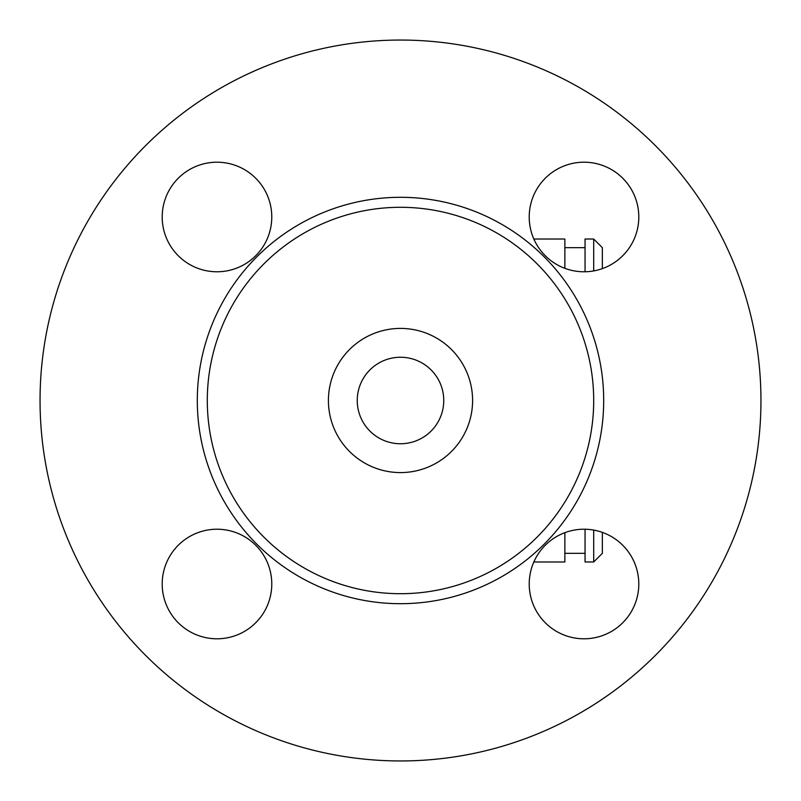 <?xml version="1.0" encoding="UTF-8"?>
<svg xmlns="http://www.w3.org/2000/svg" width="801" height="801" viewBox="0 0 801 801"><rect width="100%" height="100%" fill="white"/><g stroke="black" fill="none" stroke-linecap="round" stroke-linejoin="round"><path stroke-width="1.2" d="M216.991 162.202A54.788 54.788 0 0 1 264.44 244.385A54.788 54.788 0 0 1 169.542 244.385A54.788 54.788 0 0 1 216.991 162.202M162.202 584.009A54.788 54.788 0 0 1 244.385 536.56A54.788 54.788 0 0 1 244.385 631.458A54.788 54.788 0 0 1 162.202 584.009M584.009 638.798A54.788 54.788 0 0 1 536.56 556.615A54.788 54.788 0 0 1 631.458 556.615A54.788 54.788 0 0 1 584.009 638.798M638.798 216.991A54.788 54.788 0 0 1 556.615 264.44A54.788 54.788 0 0 1 556.615 169.542A54.788 54.788 0 0 1 638.798 216.991M760.95 400.5A360.45 360.45 0 0 1 220.275 712.66A360.45 360.45 0 0 1 220.275 88.34A360.45 360.45 0 0 1 760.95 400.5M207.299 400.5A193.201 193.201 0 0 1 400.5 207.299A193.201 193.201 0 0 1 593.701 400.5A193.201 193.201 0 0 1 400.5 593.701A193.201 193.201 0 0 1 207.299 400.5M472.59 400.5A72.09 72.09 0 0 1 364.455 462.928A72.09 72.09 0 0 1 364.455 338.072A72.09 72.09 0 0 1 472.59 400.5M443.754 400.5A43.254 43.254 0 0 1 378.873 437.957A43.254 43.254 0 0 1 378.873 363.043A43.254 43.254 0 0 1 443.754 400.5M216.991 271.779A54.788 54.788 0 0 1 169.542 189.597A54.788 54.788 0 0 1 264.44 189.597A54.788 54.788 0 0 1 216.991 271.779M271.779 584.009A54.788 54.788 0 0 1 189.597 631.458A54.788 54.788 0 0 1 189.597 536.56A54.788 54.788 0 0 1 271.779 584.009M602.352 533.146L602.652 532.495A54.788 54.788 0 0 1 635.103 603.794A54.788 54.788 0 0 1 563.103 634.652A54.788 54.788 0 0 1 533.846 561.982L564.865 561.982L564.865 532.675M564.865 268.325L564.865 239.018L533.846 239.018A54.788 54.788 0 0 1 577.681 162.563A54.788 54.788 0 0 1 602.652 268.505L602.352 267.854M585.05 529.231L585.05 561.982L593.701 561.982L593.701 530.082M602.352 268.615L602.352 247.669L593.701 239.018L585.05 239.018L585.05 271.769M593.701 239.018L593.701 270.918M593.701 561.982L602.352 553.331L602.352 532.385M197.306 400.5A203.194 203.194 0 0 1 502.097 224.53A203.194 203.194 0 0 1 502.097 576.47A203.194 203.194 0 0 1 197.306 400.5M585.05 247.669L564.865 247.669M585.05 553.331L564.865 553.331"/></g></svg>
